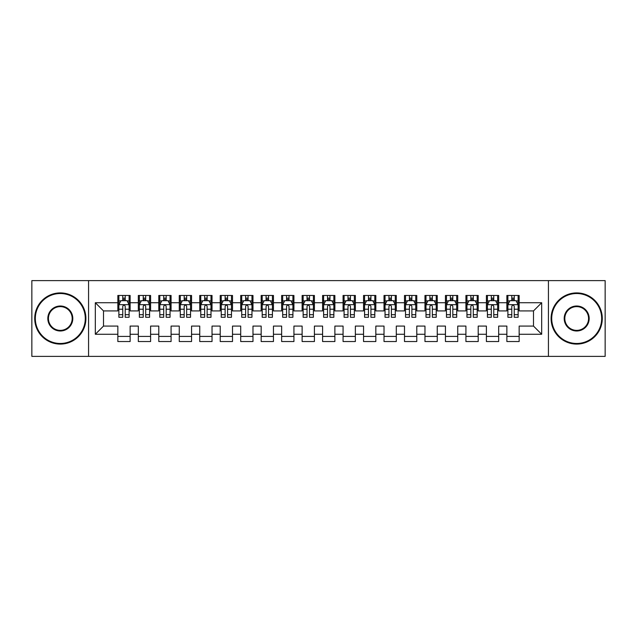 <?xml version="1.0" encoding="UTF-8"?>
<svg xmlns="http://www.w3.org/2000/svg" width="637" height="637" viewBox="0 0 637 637"><rect width="100%" height="100%" fill="white"/><g stroke="black" fill="none" stroke-linecap="round" stroke-linejoin="round"><path stroke-width="0.96" d="M548.433 356.378L605.15 356.378L605.15 280.622L548.433 280.622L548.433 356.378L88.567 356.378L88.567 280.622L31.85 280.622L31.85 356.378L88.567 356.378M548.433 280.622L88.567 280.622M95.319 334.266L95.319 302.734L117.845 302.734L117.845 310.928L103.513 310.928L103.513 326.072L95.319 334.266L117.845 334.266L117.845 341.536L130.131 341.536L130.131 334.266L138.317 334.266L138.317 341.536L150.603 341.536L150.603 334.266L158.796 334.266L158.796 341.536L171.082 341.536L171.082 334.266L179.268 334.266L179.268 341.536L191.554 341.536L191.554 334.266L199.747 334.266L199.747 341.536L212.033 341.536L212.033 334.266L220.219 334.266L220.219 341.536L232.505 341.536L232.505 334.266L240.698 334.266L240.698 341.536L252.977 341.536L252.977 334.266L261.17 334.266L261.17 341.536L273.456 341.536L273.456 334.266L281.642 334.266L281.642 341.536L293.928 341.536L293.928 334.266L302.121 334.266L302.121 341.536L314.407 341.536L314.407 334.266L322.593 334.266L322.593 341.536L334.879 341.536L334.879 334.266L343.072 334.266L343.072 341.536L355.358 341.536L355.358 334.266L363.544 334.266L363.544 341.536L375.83 341.536L375.83 334.266L384.023 334.266L384.023 341.536L396.302 341.536L396.302 334.266L404.495 334.266L404.495 341.536L416.781 341.536L416.781 334.266L424.967 334.266L424.967 341.536L437.253 341.536L437.253 334.266L445.446 334.266L445.446 341.536L457.732 341.536L457.732 334.266L465.918 334.266L465.918 341.536L478.204 341.536L478.204 334.266L486.397 334.266L486.397 341.536L498.683 341.536L498.683 334.266L506.869 334.266L506.869 341.536L519.155 341.536L519.155 326.072L533.487 326.072L533.487 310.928L519.155 310.928L519.155 302.734L541.681 302.734L541.681 334.266L519.155 334.266M519.155 302.734L519.155 295.464L506.869 295.464L506.869 302.734L498.683 302.734L498.683 295.464L486.397 295.464L486.397 302.734L478.204 302.734L478.204 295.464L465.918 295.464L465.918 302.734L457.732 302.734L457.732 295.464L445.446 295.464L445.446 302.734L437.253 302.734L437.253 295.464L424.967 295.464L424.967 302.734L416.781 302.734L416.781 295.464L404.495 295.464L404.495 302.734L396.302 302.734L396.302 295.464L384.023 295.464L384.023 302.734L375.83 302.734L375.83 295.464L363.544 295.464L363.544 302.734L355.358 302.734L355.358 295.464L343.072 295.464L343.072 302.734L334.879 302.734L334.879 295.464L322.593 295.464L322.593 302.734L314.407 302.734L314.407 295.464L302.121 295.464L302.121 302.734L293.928 302.734L293.928 295.464L281.642 295.464L281.642 302.734L273.456 302.734L273.456 295.464L261.17 295.464L261.17 302.734L252.977 302.734L252.977 295.464L240.698 295.464L240.698 302.734L232.505 302.734L232.505 295.464L220.219 295.464L220.219 302.734L212.033 302.734L212.033 295.464L199.747 295.464L199.747 302.734L191.554 302.734L191.554 295.464L179.268 295.464L179.268 302.734L171.082 302.734L171.082 295.464L158.796 295.464L158.796 302.734L150.603 302.734L150.603 295.464L138.317 295.464L138.317 302.734L130.131 302.734L130.131 295.464L117.845 295.464L117.845 302.734M498.683 334.266L498.683 326.072L506.869 326.072L506.869 334.266M541.681 302.734L533.487 310.928M478.204 334.266L478.204 326.072L486.397 326.072L486.397 334.266M506.869 302.734L506.869 310.928L498.683 310.928L498.683 302.734M457.732 334.266L457.732 326.072L465.918 326.072L465.918 334.266M486.397 302.734L486.397 310.928L478.204 310.928L478.204 302.734M437.253 334.266L437.253 326.072L445.446 326.072L445.446 334.266M465.918 302.734L465.918 310.928L457.732 310.928L457.732 302.734M416.781 334.266L416.781 326.072L424.967 326.072L424.967 334.266M445.446 302.734L445.446 310.928L437.253 310.928L437.253 302.734M396.302 334.266L396.302 326.072L404.495 326.072L404.495 334.266M424.967 302.734L424.967 310.928L416.781 310.928L416.781 302.734M375.83 334.266L375.83 326.072L384.023 326.072L384.023 334.266M404.495 302.734L404.495 310.928L396.302 310.928L396.302 302.734M355.358 334.266L355.358 326.072L363.544 326.072L363.544 334.266M384.023 302.734L384.023 310.928L375.83 310.928L375.83 302.734M334.879 334.266L334.879 326.072L343.072 326.072L343.072 334.266M363.544 302.734L363.544 310.928L355.358 310.928L355.358 302.734M314.407 334.266L314.407 326.072L322.593 326.072L322.593 334.266M343.072 302.734L343.072 310.928L334.879 310.928L334.879 302.734M293.928 334.266L293.928 326.072L302.121 326.072L302.121 334.266M322.593 302.734L322.593 310.928L314.407 310.928L314.407 302.734M273.456 334.266L273.456 326.072L281.642 326.072L281.642 334.266M302.121 302.734L302.121 310.928L293.928 310.928L293.928 302.734M252.977 334.266L252.977 326.072L261.17 326.072L261.17 334.266M281.642 302.734L281.642 310.928L273.456 310.928L273.456 302.734M232.505 334.266L232.505 326.072L240.698 326.072L240.698 334.266M261.17 302.734L261.17 310.928L252.977 310.928L252.977 302.734M212.033 334.266L212.033 326.072L220.219 326.072L220.219 334.266M240.698 302.734L240.698 310.928L232.505 310.928L232.505 302.734M191.554 334.266L191.554 326.072L199.747 326.072L199.747 334.266M220.219 302.734L220.219 310.928L212.033 310.928L212.033 302.734M171.082 334.266L171.082 326.072L179.268 326.072L179.268 334.266M199.747 302.734L199.747 310.928L191.554 310.928L191.554 302.734M150.603 334.266L150.603 326.072L158.796 326.072L158.796 334.266M179.268 302.734L179.268 310.928L171.082 310.928L171.082 302.734M130.131 334.266L130.131 326.072L138.317 326.072L138.317 334.266M158.796 302.734L158.796 310.928L150.603 310.928L150.603 302.734M103.513 326.072L117.845 326.072L117.845 334.266M138.317 302.734L138.317 310.928L130.131 310.928L130.131 302.734M506.869 300.584L507.896 300.584M518.128 300.584L519.155 300.584M486.397 300.584L487.416 300.584M497.656 300.584L498.683 300.584M465.918 300.584L466.945 300.584M477.185 300.584L478.204 300.584M445.446 300.584L446.465 300.584M456.705 300.584L457.732 300.584M424.967 300.584L425.994 300.584M436.234 300.584L437.253 300.584M404.495 300.584L405.522 300.584M415.754 300.584L416.781 300.584M384.023 300.584L385.043 300.584M395.282 300.584L396.302 300.584M363.544 300.584L364.571 300.584M374.803 300.584L375.83 300.584M343.072 300.584L344.091 300.584M354.331 300.584L355.358 300.584M322.593 300.584L323.62 300.584M333.86 300.584L334.879 300.584M302.121 300.584L303.14 300.584M313.38 300.584L314.407 300.584M281.642 300.584L282.669 300.584M292.909 300.584L293.928 300.584M261.17 300.584L262.197 300.584M272.429 300.584L273.456 300.584M240.698 300.584L241.718 300.584M251.957 300.584L252.977 300.584M220.219 300.584L221.246 300.584M231.478 300.584L232.505 300.584M199.747 300.584L200.766 300.584M211.006 300.584L212.033 300.584M179.268 300.584L180.295 300.584M190.535 300.584L191.554 300.584M158.796 300.584L159.815 300.584M170.055 300.584L171.082 300.584M138.317 300.584L139.344 300.584M149.584 300.584L150.603 300.584M117.845 300.584L118.872 300.584M129.104 300.584L130.131 300.584M117.845 336.416L130.131 336.416M138.317 336.416L150.603 336.416M158.796 336.416L171.082 336.416M179.268 336.416L191.554 336.416M199.747 336.416L212.033 336.416M220.219 336.416L232.505 336.416M240.698 336.416L252.977 336.416M261.17 336.416L273.456 336.416M281.642 336.416L293.928 336.416M302.121 336.416L314.407 336.416M322.593 336.416L334.879 336.416M343.072 336.416L355.358 336.416M363.544 336.416L375.83 336.416M384.023 336.416L396.302 336.416M404.495 336.416L416.781 336.416M424.967 336.416L437.253 336.416M445.446 336.416L457.732 336.416M465.918 336.416L478.204 336.416M486.397 336.416L498.683 336.416M506.869 336.416L519.155 336.416M95.319 302.734L103.513 310.928M533.487 326.072L541.681 334.266M125.218 298.124L122.758 298.124M129.104 314.702L125.218 314.702L125.218 317.274L129.104 317.274L129.104 304.781L127.058 300.688L120.919 300.688L118.872 304.781L118.872 317.274L122.758 317.274L122.758 314.702L118.872 314.702M118.872 304.781L118.872 295.464M129.104 304.781L129.104 295.464M122.758 300.688L122.758 295.464M125.218 295.464L125.218 300.688M125.218 314.702L125.218 306.317C124.398 304.741 123.578 304.741 122.758 306.317L122.758 314.702M125.218 300.584L122.758 300.584M145.69 298.124L143.237 298.124M149.584 314.702L145.69 314.702L145.69 317.274L149.584 317.274L149.584 304.781L147.537 300.688L141.39 300.688L139.344 304.781L139.344 317.274L143.237 317.274L143.237 314.702L139.344 314.702M139.344 304.781L139.344 295.464M149.584 304.781L149.584 295.464M143.237 300.688L143.237 295.464M145.69 295.464L145.69 300.688M145.69 314.702L145.69 306.317C144.87 304.741 144.058 304.741 143.237 306.317L143.237 314.702M145.69 300.584L143.237 300.584M166.169 298.124L163.709 298.124M170.055 314.702L166.169 314.702L166.169 317.274L170.055 317.274L170.055 304.781L168.009 300.688L161.87 300.688L159.815 304.781L159.815 317.274L163.709 317.274L163.709 314.702L159.815 314.702M159.815 304.781L159.815 295.464M170.055 304.781L170.055 295.464M163.709 300.688L163.709 295.464M166.169 295.464L166.169 300.688M166.169 314.702L166.169 306.317C165.349 304.741 164.529 304.741 163.709 306.317L163.709 314.702M166.169 300.584L163.709 300.584M60.308 343.478A24.978 24.978 0 0 0 85.286 318.5A24.978 24.978 0 0 0 60.308 293.522A24.978 24.978 0 0 0 35.33 318.5A24.978 24.978 0 0 0 60.308 343.478M60.308 292.909A25.591 25.591 0 0 1 85.907 318.5A25.591 25.591 0 0 1 60.308 344.091A25.591 25.591 0 0 1 34.717 318.5A25.591 25.591 0 0 1 60.308 292.909M60.308 330.993A12.493 12.493 0 0 1 47.823 318.5A12.493 12.493 0 0 1 60.308 306.007A12.493 12.493 0 0 1 72.801 318.5A12.493 12.493 0 0 1 60.308 330.993M60.308 306.628A11.872 11.872 0 0 0 48.436 318.5A11.872 11.872 0 0 0 60.308 330.372A11.872 11.872 0 0 0 72.188 318.5A11.872 11.872 0 0 0 60.308 306.628M576.692 343.478A24.978 24.978 0 0 0 601.67 318.5A24.978 24.978 0 0 0 576.692 293.522A24.978 24.978 0 0 0 551.714 318.5A24.978 24.978 0 0 0 576.692 343.478M576.692 292.909A25.591 25.591 0 0 1 602.284 318.5A25.591 25.591 0 0 1 576.692 344.091A25.591 25.591 0 0 1 551.093 318.5A25.591 25.591 0 0 1 576.692 292.909M576.692 330.993A12.493 12.493 0 0 1 564.199 318.5A12.493 12.493 0 0 1 576.692 306.007A12.493 12.493 0 0 1 589.177 318.5A12.493 12.493 0 0 1 576.692 330.993M576.692 306.628A11.872 11.872 0 0 0 564.812 318.5A11.872 11.872 0 0 0 576.692 330.372A11.872 11.872 0 0 0 588.564 318.5A11.872 11.872 0 0 0 576.692 306.628M186.641 298.124L184.181 298.124M190.535 314.702L186.641 314.702L186.641 317.274L190.535 317.274L190.535 304.781L188.48 300.688L182.341 300.688L180.295 304.781L180.295 317.274L184.181 317.274L184.181 314.702L180.295 314.702M180.295 304.781L180.295 295.464M190.535 304.781L190.535 295.464M184.181 300.688L184.181 295.464M186.641 295.464L186.641 300.688M186.641 314.702L186.641 306.317C185.821 304.741 185.001 304.741 184.181 306.317L184.181 314.702M186.641 300.584L184.181 300.584M207.113 298.124L204.66 298.124M211.006 314.702L207.113 314.702L207.113 317.274L211.006 317.274L211.006 304.781L208.96 300.688L202.813 300.688L200.766 304.781L200.766 317.274L204.66 317.274L204.66 314.702L200.766 314.702M200.766 304.781L200.766 295.464M211.006 304.781L211.006 295.464M204.66 300.688L204.66 295.464M207.113 295.464L207.113 300.688M207.113 314.702L207.113 306.317C206.3 304.741 205.48 304.741 204.66 306.317L204.66 314.702M207.113 300.584L204.66 300.584M227.592 298.124L225.132 298.124M231.478 314.702L227.592 314.702L227.592 317.274L231.478 317.274L231.478 304.781L229.431 300.688L223.292 300.688L221.246 304.781L221.246 317.274L225.132 317.274L225.132 314.702L221.246 314.702M221.246 304.781L221.246 295.464M231.478 304.781L231.478 295.464M225.132 300.688L225.132 295.464M227.592 295.464L227.592 300.688M227.592 314.702L227.592 306.317C226.772 304.741 225.952 304.741 225.132 306.317L225.132 314.702M227.592 300.584L225.132 300.584M248.064 298.124L245.611 298.124M251.957 314.702L248.064 314.702L248.064 317.274L251.957 317.274L251.957 304.781L249.911 300.688L243.764 300.688L241.718 304.781L241.718 317.274L245.611 317.274L245.611 314.702L241.718 314.702M241.718 304.781L241.718 295.464M251.957 304.781L251.957 295.464M245.611 300.688L245.611 295.464M248.064 295.464L248.064 300.688M248.064 314.702L248.064 306.317C247.252 304.741 246.431 304.741 245.611 306.317L245.611 314.702M248.064 300.584L245.611 300.584M268.543 298.124L266.083 298.124M272.429 314.702L268.543 314.702L268.543 317.274L272.429 317.274L272.429 304.781L270.383 300.688L264.244 300.688L262.197 304.781L262.197 317.274L266.083 317.274L266.083 314.702L262.197 314.702M262.197 304.781L262.197 295.464M272.429 304.781L272.429 295.464M266.083 300.688L266.083 295.464M268.543 295.464L268.543 300.688M268.543 314.702L268.543 306.317C267.723 304.741 266.903 304.741 266.083 306.317L266.083 314.702M268.543 300.584L266.083 300.584M289.015 298.124L286.562 298.124M292.909 314.702L289.015 314.702L289.015 317.274L292.909 317.274L292.909 304.781L290.862 300.688L284.715 300.688L282.669 304.781L282.669 317.274L286.562 317.274L286.562 314.702L282.669 314.702M282.669 304.781L282.669 295.464M292.909 304.781L292.909 295.464M286.562 300.688L286.562 295.464M289.015 295.464L289.015 300.688M289.015 314.702L289.015 306.317C288.195 304.741 287.383 304.741 286.562 306.317L286.562 314.702M289.015 300.584L286.562 300.584M309.494 298.124L307.034 298.124M313.38 314.702L309.494 314.702L309.494 317.274L313.38 317.274L313.38 304.781L311.334 300.688L305.195 300.688L303.14 304.781L303.14 317.274L307.034 317.274L307.034 314.702L303.14 314.702M303.14 304.781L303.14 295.464M313.38 304.781L313.38 295.464M307.034 300.688L307.034 295.464M309.494 295.464L309.494 300.688M309.494 314.702L309.494 306.317C308.674 304.741 307.854 304.741 307.034 306.317L307.034 314.702M309.494 300.584L307.034 300.584M329.966 298.124L327.506 298.124M333.86 314.702L329.966 314.702L329.966 317.274L333.86 317.274L333.86 304.781L331.805 300.688L325.666 300.688L323.62 304.781L323.62 317.274L327.506 317.274L327.506 314.702L323.62 314.702M323.62 304.781L323.62 295.464M333.86 304.781L333.86 295.464M327.506 300.688L327.506 295.464M329.966 295.464L329.966 300.688M329.966 314.702L329.966 306.317C329.146 304.741 328.326 304.741 327.506 306.317L327.506 314.702M329.966 300.584L327.506 300.584M350.438 298.124L347.985 298.124M354.331 314.702L350.438 314.702L350.438 317.274L354.331 317.274L354.331 304.781L352.285 300.688L346.138 300.688L344.091 304.781L344.091 317.274L347.985 317.274L347.985 314.702L344.091 314.702M344.091 304.781L344.091 295.464M354.331 304.781L354.331 295.464M347.985 300.688L347.985 295.464M350.438 295.464L350.438 300.688M350.438 314.702L350.438 306.317C349.625 304.741 348.805 304.741 347.985 306.317L347.985 314.702M350.438 300.584L347.985 300.584M370.917 298.124L368.457 298.124M374.803 314.702L370.917 314.702L370.917 317.274L374.803 317.274L374.803 304.781L372.756 300.688L366.617 300.688L364.571 304.781L364.571 317.274L368.457 317.274L368.457 314.702L364.571 314.702M364.571 304.781L364.571 295.464M374.803 304.781L374.803 295.464M368.457 300.688L368.457 295.464M370.917 295.464L370.917 300.688M370.917 314.702L370.917 306.317C370.097 304.741 369.277 304.741 368.457 306.317L368.457 314.702M370.917 300.584L368.457 300.584M391.389 298.124L388.936 298.124M395.282 314.702L391.389 314.702L391.389 317.274L395.282 317.274L395.282 304.781L393.236 300.688L387.089 300.688L385.043 304.781L385.043 317.274L388.936 317.274L388.936 314.702L385.043 314.702M385.043 304.781L385.043 295.464M395.282 304.781L395.282 295.464M388.936 300.688L388.936 295.464M391.389 295.464L391.389 300.688M391.389 314.702L391.389 306.317C390.577 304.741 389.756 304.741 388.936 306.317L388.936 314.702M391.389 300.584L388.936 300.584M411.868 298.124L409.408 298.124M415.754 314.702L411.868 314.702L411.868 317.274L415.754 317.274L415.754 304.781L413.708 300.688L407.569 300.688L405.522 304.781L405.522 317.274L409.408 317.274L409.408 314.702L405.522 314.702M405.522 304.781L405.522 295.464M415.754 304.781L415.754 295.464M409.408 300.688L409.408 295.464M411.868 295.464L411.868 300.688M411.868 314.702L411.868 306.317C411.048 304.741 410.228 304.741 409.408 306.317L409.408 314.702M411.868 300.584L409.408 300.584M432.34 298.124L429.887 298.124M436.234 314.702L432.34 314.702L432.34 317.274L436.234 317.274L436.234 304.781L434.187 300.688L428.04 300.688L425.994 304.781L425.994 317.274L429.887 317.274L429.887 314.702L425.994 314.702M425.994 304.781L425.994 295.464M436.234 304.781L436.234 295.464M429.887 300.688L429.887 295.464M432.34 295.464L432.34 300.688M432.34 314.702L432.34 306.317C431.52 304.741 430.708 304.741 429.887 306.317L429.887 314.702M432.34 300.584L429.887 300.584M452.819 298.124L450.359 298.124M456.705 314.702L452.819 314.702L452.819 317.274L456.705 317.274L456.705 304.781L454.659 300.688L448.52 300.688L446.465 304.781L446.465 317.274L450.359 317.274L450.359 314.702L446.465 314.702M446.465 304.781L446.465 295.464M456.705 304.781L456.705 295.464M450.359 300.688L450.359 295.464M452.819 295.464L452.819 300.688M452.819 314.702L452.819 306.317C451.999 304.741 451.179 304.741 450.359 306.317L450.359 314.702M452.819 300.584L450.359 300.584M473.291 298.124L470.831 298.124M477.185 314.702L473.291 314.702L473.291 317.274L477.185 317.274L477.185 304.781L475.13 300.688L468.991 300.688L466.945 304.781L466.945 317.274L470.831 317.274L470.831 314.702L466.945 314.702M466.945 304.781L466.945 295.464M477.185 304.781L477.185 295.464M470.831 300.688L470.831 295.464M473.291 295.464L473.291 300.688M473.291 314.702L473.291 306.317C472.471 304.741 471.651 304.741 470.831 306.317L470.831 314.702M473.291 300.584L470.831 300.584M493.763 298.124L491.31 298.124M497.656 314.702L493.763 314.702L493.763 317.274L497.656 317.274L497.656 304.781L495.61 300.688L489.463 300.688L487.416 304.781L487.416 317.274L491.31 317.274L491.31 314.702L487.416 314.702M487.416 304.781L487.416 295.464M497.656 304.781L497.656 295.464M491.31 300.688L491.31 295.464M493.763 295.464L493.763 300.688M493.763 314.702L493.763 306.317C492.95 304.741 492.13 304.741 491.31 306.317L491.31 314.702M493.763 300.584L491.31 300.584M514.242 298.124L511.782 298.124M518.128 314.702L514.242 314.702L514.242 317.274L518.128 317.274L518.128 304.781L516.081 300.688L509.942 300.688L507.896 304.781L507.896 317.274L511.782 317.274L511.782 314.702L507.896 314.702M507.896 304.781L507.896 295.464M518.128 304.781L518.128 295.464M511.782 300.688L511.782 295.464M514.242 295.464L514.242 300.688M514.242 314.702L514.242 306.317C513.422 304.741 512.602 304.741 511.782 306.317L511.782 314.702M514.242 300.584L511.782 300.584M129.056 304.677L118.92 304.677M118.872 300.935L120.791 300.935M127.185 300.935L129.104 300.935M122.758 309.216L118.872 309.216M129.104 309.216L125.218 309.216M125.218 299.43L122.758 299.43M149.528 304.677L139.392 304.677M139.344 300.935L141.271 300.935M147.657 300.935L149.584 300.935M143.237 309.216L139.344 309.216M149.584 309.216L145.69 309.216M145.69 299.43L143.237 299.43M170.007 304.677L159.871 304.677M159.815 300.935L161.742 300.935M168.128 300.935L170.055 300.935M163.709 309.216L159.815 309.216M170.055 309.216L166.169 309.216M166.169 299.43L163.709 299.43M190.479 304.677L180.343 304.677M180.295 300.935L182.222 300.935M188.608 300.935L190.535 300.935M184.181 309.216L180.295 309.216M190.535 309.216L186.641 309.216M186.641 299.43L184.181 299.43M210.958 304.677L200.822 304.677M200.766 300.935L202.693 300.935M209.079 300.935L211.006 300.935M204.66 309.216L200.766 309.216M211.006 309.216L207.113 309.216M207.113 299.43L204.66 299.43M231.43 304.677L221.294 304.677M221.246 300.935L223.165 300.935M229.559 300.935L231.478 300.935M225.132 309.216L221.246 309.216M231.478 309.216L227.592 309.216M227.592 299.43L225.132 299.43M251.902 304.677L241.773 304.677M241.718 300.935L243.645 300.935M250.03 300.935L251.957 300.935M245.611 309.216L241.718 309.216M251.957 309.216L248.064 309.216M248.064 299.43L245.611 299.43M272.381 304.677L262.245 304.677M262.197 300.935L264.116 300.935M270.51 300.935L272.429 300.935M266.083 309.216L262.197 309.216M272.429 309.216L268.543 309.216M268.543 299.43L266.083 299.43M292.853 304.677L282.717 304.677M282.669 300.935L284.596 300.935M290.982 300.935L292.909 300.935M286.562 309.216L282.669 309.216M292.909 309.216L289.015 309.216M289.015 299.43L286.562 299.43M313.332 304.677L303.196 304.677M303.14 300.935L305.067 300.935M311.453 300.935L313.38 300.935M307.034 309.216L303.14 309.216M313.38 309.216L309.494 309.216M309.494 299.43L307.034 299.43M333.804 304.677L323.668 304.677M323.62 300.935L325.547 300.935M331.933 300.935L333.86 300.935M327.506 309.216L323.62 309.216M333.86 309.216L329.966 309.216M329.966 299.43L327.506 299.43M354.283 304.677L344.147 304.677M344.091 300.935L346.018 300.935M352.404 300.935L354.331 300.935M347.985 309.216L344.091 309.216M354.331 309.216L350.438 309.216M350.438 299.43L347.985 299.43M374.755 304.677L364.619 304.677M364.571 300.935L366.49 300.935M372.884 300.935L374.803 300.935M368.457 309.216L364.571 309.216M374.803 309.216L370.917 309.216M370.917 299.43L368.457 299.43M395.227 304.677L385.098 304.677M385.043 300.935L386.97 300.935M393.355 300.935L395.282 300.935M388.936 309.216L385.043 309.216M395.282 309.216L391.389 309.216M391.389 299.43L388.936 299.43M415.706 304.677L405.57 304.677M405.522 300.935L407.441 300.935M413.835 300.935L415.754 300.935M409.408 309.216L405.522 309.216M415.754 309.216L411.868 309.216M411.868 299.43L409.408 299.43M436.178 304.677L426.042 304.677M425.994 300.935L427.921 300.935M434.307 300.935L436.234 300.935M429.887 309.216L425.994 309.216M436.234 309.216L432.34 309.216M432.34 299.43L429.887 299.43M456.657 304.677L446.521 304.677M446.465 300.935L448.392 300.935M454.778 300.935L456.705 300.935M450.359 309.216L446.465 309.216M456.705 309.216L452.819 309.216M452.819 299.43L450.359 299.43M477.129 304.677L466.993 304.677M466.945 300.935L468.872 300.935M475.258 300.935L477.185 300.935M470.831 309.216L466.945 309.216M477.185 309.216L473.291 309.216M473.291 299.43L470.831 299.43M497.608 304.677L487.472 304.677M487.416 300.935L489.343 300.935M495.729 300.935L497.656 300.935M491.31 309.216L487.416 309.216M497.656 309.216L493.763 309.216M493.763 299.43L491.31 299.43M518.08 304.677L507.944 304.677M507.896 300.935L509.815 300.935M516.209 300.935L518.128 300.935M511.782 309.216L507.896 309.216M518.128 309.216L514.242 309.216M514.242 299.43L511.782 299.43"/></g></svg>

